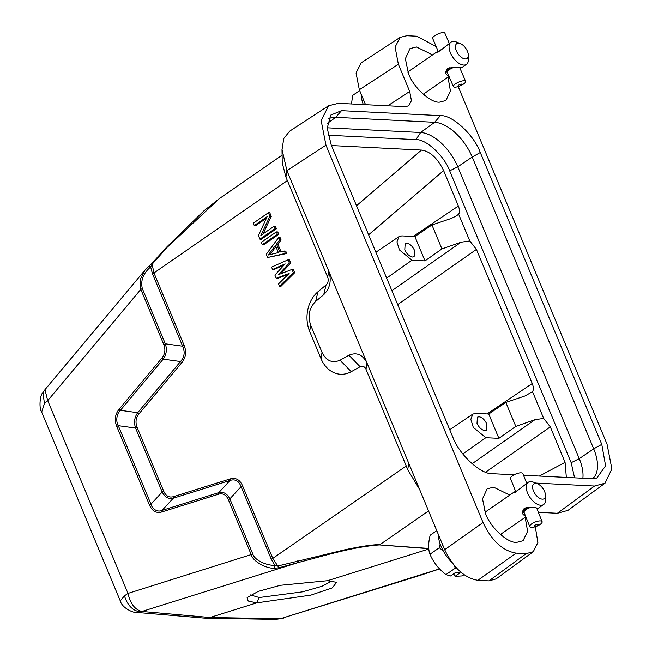 <?xml version="1.0" encoding="UTF-8"?>
<svg xmlns="http://www.w3.org/2000/svg" width="652" height="652" viewBox="0 0 652 652"><rect width="100%" height="100%" fill="white"/><g stroke="black" fill="none" stroke-linecap="round" stroke-linejoin="round"><path stroke-width="0.98" d="M545.496 495.39L545.577 499.628A13.529 7.139 -124.7 0 1 543.597 504.558A13.529 7.139 -124.7 0 1 540.638 505.259A13.529 7.139 -124.7 0 1 527.452 492.757A13.529 7.139 -124.7 0 1 528.202 482.325A13.529 7.139 -124.7 0 1 531.16 481.624A13.529 7.139 -124.7 0 1 533.515 482.203L537.452 483.768A9.014 4.76 -124.7 0 1 544.673 491.714A9.014 4.76 -124.7 0 1 545.496 495.39A9.014 4.76 -124.7 0 1 540.736 498.796A9.014 4.76 -124.7 0 1 533.418 490.809A9.014 4.76 -124.7 0 1 537.452 483.768M525.447 515.838L525.365 515.838C521.95 514.591 521.559 512.13 524.2 508.446C528.658 507.215 532.831 507.06 536.702 507.989L538.552 508.055L536.849 508.552M528.202 482.325L517.134 490.826C513.54 492.13 513.124 492.586 515.887 492.195M524.387 510.956A6.879 2.315 -21.8 0 1 525.023 510.312L525.21 510.288A6.65 2.241 158.2 0 0 524.575 510.932L523.841 509.587L524.868 507.998M523.849 511.893A6.879 2.315 -21.8 0 1 524.118 511.323L524.322 511.266A6.65 2.241 158.2 0 0 524.053 511.836L523.629 511.339L523.98 509.457M523.833 512.407A6.879 2.315 -21.8 0 1 523.809 512.195L524.012 512.113A6.65 2.241 158.2 0 0 524.069 512.415A6.65 2.241 158.2 0 0 524.102 512.48L523.858 511.714M526.743 483.328L522.831 473.58A6.65 2.241 158.2 0 0 521.298 472.839A6.65 2.241 158.2 0 0 514.053 474.795A6.65 2.241 158.2 0 0 510.483 478.535L515.74 491.632M517.68 490.426L517.606 490.222A6.879 2.315 -21.8 0 1 518.544 489.57L518.69 489.595M516.514 491.225A6.879 2.315 -21.8 0 1 517.126 490.614L517.346 490.679M540.573 520.907A6.65 2.241 -21.8 0 1 542.105 521.649A6.65 2.241 -21.8 0 1 538.536 525.39A6.65 2.241 -21.8 0 1 531.29 527.338A6.65 2.241 -21.8 0 1 529.758 526.596A6.65 2.241 -21.8 0 1 533.328 522.863A6.65 2.241 -21.8 0 1 540.573 520.907M542.105 521.649L536.637 507.981A6.879 2.315 -21.8 0 1 536.637 508.014M523.678 510.239L524.118 511.323M523.833 510.051L524.322 511.266M524.33 508.584L525.023 510.312M524.477 508.462L525.21 510.288M525.504 509.921A6.879 2.315 -21.8 0 1 526.449 509.269L526.588 509.277A6.65 2.241 158.2 0 0 525.642 509.937L524.77 508.112M525.822 507.721L526.449 509.269M525.952 507.688L526.588 509.277M527.077 508.894A6.879 2.315 -21.8 0 1 528.242 508.291L528.324 508.332A6.65 2.241 158.2 0 0 527.166 508.935L526.547 507.558M527.884 507.403L528.242 508.291M527.949 507.403L528.324 508.332M528.992 508.038L528.968 507.965A6.879 2.315 -21.8 0 1 530.231 507.476L530.247 507.549A6.65 2.241 158.2 0 0 528.992 508.038L528.968 507.965M537.9 524.273A2.143 0.725 -21.8 0 1 537.745 525.414A2.143 0.725 -21.8 0 1 534.909 526.343A2.143 0.725 -21.8 0 1 535.072 525.194A2.143 0.725 -21.8 0 1 537.9 524.273M440.149 543.923L439.358 547.729L429.937 554.249C433.49 562.423 438.837 569.204 445.96 574.608L450.54 575.969L455.593 572.472L460.1 572.839L455.047 576.335L453.653 573.817M455.047 576.335L462.203 575.92L464.053 574.64M436.767 530.638L430.165 535.211C428.225 542.937 428.152 549.277 429.937 554.249M453.719 564.689L455.381 568.088L445.96 574.608M439.358 547.729L443.482 551.282M455.381 568.088L456.555 567.965M441.779 542.676A27.783 14.662 55.3 0 0 443.906 547.786M452.374 562.969A27.954 14.752 -124.7 0 1 438.283 534.29M468.348 55.184L468.421 59.422A13.529 7.139 -124.7 0 1 466.441 64.361A13.529 7.139 -124.7 0 1 463.841 65.078A13.529 7.139 -124.7 0 1 450.516 53.065A13.529 7.139 -124.7 0 1 451.045 42.119A13.529 7.139 -124.7 0 1 453.645 41.402A13.529 7.139 -124.7 0 1 456.359 41.997L460.304 43.562A9.014 4.76 -124.7 0 1 467.378 51.174A9.014 4.76 -124.7 0 1 468.348 55.184A9.014 4.76 -124.7 0 1 463.719 58.639A9.014 4.76 -124.7 0 1 456.4 50.938A9.014 4.76 -124.7 0 1 460.304 43.562M448.69 75.648L448.568 75.648C445.21 74.605 444.835 72.25 447.451 68.59C451.942 67.335 456.09 67.074 459.904 67.8L461.632 67.686L466.441 64.361M460.451 67.8L459.88 68.012M451.045 42.119L439.856 50.946C436.212 52.225 435.723 52.567 438.38 51.973M436.677 52.127L437.826 51.973M447.631 71.003A6.879 2.086 -23.3 0 1 448.274 70.375L448.454 70.343A6.65 2.013 156.7 0 0 447.81 70.97L447.036 69.634L448.054 68.052M447.068 71.891A6.879 2.086 -23.3 0 1 447.353 71.353L447.557 71.296A6.65 2.013 156.7 0 0 447.28 71.834L446.832 71.337L447.174 69.495M447.044 72.372A6.879 2.086 -23.3 0 1 447.019 72.176L447.231 72.087A6.65 2.013 156.7 0 0 447.28 72.38A6.65 2.013 156.7 0 0 447.296 72.421L447.06 71.687M449.261 43.35L444.884 33.187A6.65 2.013 156.7 0 0 443.417 32.6A6.65 2.013 156.7 0 0 436.245 34.8A6.65 2.013 156.7 0 0 432.667 38.444L438.405 51.761M440.385 50.554L440.255 50.261A6.879 2.086 -23.3 0 1 441.2 49.609L441.388 49.715M439.179 51.378L439.138 51.272A6.879 2.086 -23.3 0 1 439.782 50.644L440.043 50.815M464.151 80.742A6.65 2.013 -23.3 0 1 465.609 81.329A6.65 2.013 -23.3 0 1 462.04 84.964A6.65 2.013 -23.3 0 1 454.86 87.172A6.65 2.013 -23.3 0 1 453.401 86.586A6.65 2.013 -23.3 0 1 456.979 82.943A6.65 2.013 -23.3 0 1 464.151 80.742M446.881 70.269L447.353 71.353M447.027 70.074L447.557 71.296M447.525 68.647L448.274 70.375M447.663 68.517L448.454 70.343M448.755 69.992A6.879 2.086 -23.3 0 1 449.701 69.332L449.831 69.34A6.65 2.013 156.7 0 0 448.894 69.992L448.005 68.264M449.065 67.865L449.701 69.332M449.187 67.832L449.831 69.34M450.328 68.957A6.879 2.086 -23.3 0 1 451.477 68.338L451.567 68.37A6.65 2.013 156.7 0 0 450.41 68.99L449.782 67.694M451.127 67.515L451.477 68.338M451.192 67.506L451.567 68.37M452.219 68.061L452.203 67.995A6.879 2.086 -23.3 0 1 453.45 67.474L453.474 67.539A6.65 2.013 156.7 0 0 452.219 68.061L452.203 67.995M461.51 84.108A2.143 0.652 -23.3 0 1 461.314 85.167A2.143 0.652 -23.3 0 1 458.519 86.178A2.143 0.652 -23.3 0 1 458.715 85.11A2.143 0.652 -23.3 0 1 461.51 84.108M359.668 90.571L352.618 95.461L351.51 103.978M364.623 102.47A27.783 14.662 55.3 0 0 365.454 104.679M363.311 104.573A27.954 14.752 -124.7 0 1 361.135 94.084M327.491 580.72L336.603 582.317L332.324 587.876L310.98 595.105L256.684 602.888L248.176 601.038L247.116 597.631L258.233 591.397L280.311 585.3L327.491 580.72L428.804 549.008M250.466 594.934L259.268 597.534L256.684 602.888L209.936 617.517L280.336 618.74L275.576 619.4L205.445 618.178M259.268 597.534L302.438 591.861L321.819 586.352L331.909 581.005M419.684 489.595L407.728 469.693L408.747 463.319L286.929 170.677L285.91 177.051L327.687 277.255A5.86 4.613 92.9 0 1 326.073 284.948L317.972 291.762A30.204 23.774 -87.1 0 0 309.676 331.42L321.037 358.706A30.204 23.774 -87.1 0 0 351.249 371.697L360.124 366.75A5.86 4.613 92.9 0 1 365.992 369.268L406.245 465.984L272.78 558.397L277.744 566.009L345.446 549.628C358.698 546.881 372.414 544.428 379.831 544.689L428.568 510.94M230.132 478.927L173.416 496.677C169.08 497.818 165.852 496.009 163.717 491.249L137.099 427.304C135.208 422.317 135.828 417.842 138.949 413.881L181.761 362.716C185.885 357.508 186.684 351.754 184.141 345.454L182.617 346.204L152.446 273.71L150.645 266.937L152.128 264.239L153.962 272.96L287.426 180.539M44.955 389.692L47.726 400.63L140.824 289.366L163.799 344.574C165.69 349.57 165.078 354.044 161.949 358.005L119.137 409.171C115.021 414.338 114.23 420.092 116.757 426.432L149.438 504.95C152.218 511.209 156.374 513.54 161.908 511.926L218.632 494.175L218.77 492.643C223.473 491.518 227.173 493.588 229.854 498.853L252.829 554.061C254.704 560.476 267.19 565.732 274.842 565.308L271.265 559.147L272.78 558.397L242.609 485.903C239.895 479.668 235.739 477.337 230.14 478.927L230.009 480.459L173.285 498.209C168.575 499.334 164.883 497.264 162.193 491.999L135.575 428.054C133.725 422.431 134.434 417.321 137.694 412.708L180.506 361.55C184.5 357.043 185.201 351.933 182.617 346.204L165.323 343.824C167.173 349.456 166.472 354.566 163.204 359.17L180.506 361.55L181.761 362.716M293.327 272.618L279.545 286.277L280.939 286.35L294.72 272.691L293.392 269.496L291.998 269.423L293.327 272.618L294.72 272.691M279.545 286.277L278.551 283.881L289.129 273.473L276.22 278.29L277.613 278.363L288.168 274.419M276.22 278.29L274.891 275.095L285.136 263.889L272.569 269.504L273.954 269.578L284.068 265.054M290.727 263.106L289.398 259.912L288.013 259.838L289.341 263.033L290.727 263.106L280.735 273.807M281.085 239.944L280.091 237.548L278.697 237.475L279.7 239.871L281.085 239.944L277.891 244.215L281.069 251.835M286.741 253.522L285.739 251.126L284.353 251.053L285.348 253.449L286.741 253.522L267.581 257.524L266.252 254.329L278.697 237.475M277.369 234.28L262.259 244.744L263.644 244.818L278.763 234.353L277.76 231.957L276.375 231.884L277.369 234.28L278.763 234.353M275.046 228.689L259.928 239.154L261.322 239.227L276.432 228.762L275.437 226.366L274.044 226.293L275.046 228.689L276.432 228.762M259.928 239.154L258.437 235.559L267.141 216.668L254.28 225.576L255.665 225.641L266.44 218.184M271.281 216.374L269.781 212.78L268.396 212.715L269.887 216.309L271.281 216.374L262.976 233.954M254.28 225.576L253.286 223.18L268.396 212.715M269.887 216.309L260.865 235.421L274.044 226.293M262.259 244.744L261.265 242.348L276.375 231.884M279.7 239.871L276.505 244.141L277.891 244.215M276.505 244.141L279.83 252.128L284.353 251.053M285.348 253.449L267.581 257.524M272.569 269.504L271.566 267.108L288.013 259.838M289.341 263.033L278.453 274.688L291.998 269.423M360.124 366.75L348.95 355.25L340.067 360.197C332.373 363.547 326.359 360.963 322.031 352.447L310.67 325.152C307.557 315.796 309.211 307.899 315.625 301.477L323.734 294.671L326.073 284.948M327.687 277.255L328.69 270.996C331.746 280.344 330.099 288.241 323.734 294.671M285.91 177.051L282.243 162.902L281.998 149.544M219.374 198.591L167.165 247.312L152.128 264.239L152.266 263.172M138.949 413.881L137.694 412.716L120.392 410.336C116.667 413.596 115.624 421.241 118.281 425.674L150.962 504.2L162.193 491.999L163.717 491.249M137.099 427.304L135.575 428.054L118.281 425.683L116.757 426.432M173.416 496.677L173.285 498.209L162.046 510.402L218.77 492.643L230.001 480.451C235.185 478.812 238.885 480.883 241.085 486.653L242.609 485.903M407.728 469.693L406.245 465.984M348.95 355.25C356.636 351.966 362.651 354.549 366.986 363.009L365.992 369.268M278.38 252.617L268.2 255.038L275.388 245.429L278.38 252.617M289.586 131.28L283.791 138.517L282.031 149.544L286.929 170.677L325.959 145.16L321.143 120.538L328.616 105.763L338.453 103.318L405.145 106.675L408.739 105.811L411.428 100.628L409.692 91.467L398.356 64.246L359.333 89.764L365.544 104.687M408.747 463.319L444.697 549.693C453.393 567.778 464.444 577.99 477.843 580.321L488.959 580.875L496.091 578.927L533.263 551.706L537.884 542.537L535.292 526.726M444.697 549.693L483.034 522.513L325.959 145.16M167.165 247.312L167.548 246.578M145.054 270.05L148.982 266.171L150.645 266.937C143.187 273.416 140.416 280.645 142.34 288.616L165.323 343.824L163.799 344.574M161.908 511.926L162.038 510.394C157.825 512.439 152.299 509.367 150.962 504.192L149.438 504.95M297.695 560.891L298.975 562.317C322.984 556.156 352.39 546.849 379.391 544.909L428.747 548.422M218.632 494.175C222.919 493.018 226.154 494.827 228.33 499.603L251.313 554.811C252.797 561.356 266.464 568.886 274.712 568.218L274.842 565.308L277.744 566.009L279.048 567.745L298.975 562.317L141.981 611.462C135.127 609.938 130.457 603.923 127.979 593.418L124.475 595.822C129.34 611.926 140.384 611.943 141.191 611.739L136.048 612.375C134.076 613.092 122.226 608.43 120.261 600.883L124.475 595.822M269.952 254.622L275.902 246.668M483.034 522.513C491.689 540.72 502.733 550.932 516.18 553.132L526.123 553.638L533.271 551.706M526.498 482.733L527.696 482.667M535.691 483.075L594.551 486.033L605.032 483.197L611.878 468.943L607.053 444.199L458.193 86.586M436.164 46.569L416.832 36.219L406.881 35.721L400.157 37.36L395.096 47.083L398.356 64.246M514.069 474.786L492.61 473.702C480.817 474.664 458.935 454.379 452.716 436.848L331.232 145.005L327.206 128.208L330.694 115.127L341.493 110.669L440.402 115.648C452.186 114.695 474.077 134.98 480.288 152.503L601.772 444.354L605.602 465.821L596.841 478.03L591.519 478.682L523.507 475.259M525.153 517.329L527.607 531.339L523.043 540.728L516.571 542.391C507.403 543.083 490.491 527.468 485.634 513.8L482.513 498.935L487.117 488.837L493.588 487.174L509.75 495.096M447.997 77.123L450.451 91.133L445.895 100.522L439.415 102.185C430.255 102.877 413.335 87.262 408.478 73.594L405.357 58.729L409.961 48.631L416.432 46.968L432.602 54.89M142.34 288.616L140.824 289.366L140.033 279.847L145.046 270.05L45.004 389.611L42.95 392.447L44.434 403.539L47.726 400.63L127.979 593.418L252.829 554.061M161.949 358.005L163.204 359.162L120.392 410.336L119.137 409.171M228.33 499.603L229.854 498.853L241.085 486.653L271.265 559.147M594.551 486.033L557.387 513.271L538.365 512.317M279.048 567.745L274.712 568.218M361.143 62.902L356.049 72.975L359.333 89.764M424.705 95.485L424.069 93.692M501.861 535.691L501.225 533.898M592.529 478.707A38.321 20.228 55.3 0 0 593.703 448.861L472.219 157.01A38.321 20.228 55.3 0 0 434.648 122.299L335.739 117.319A38.321 20.228 55.3 0 0 328.543 118.909M557.387 513.271L567.835 510.41M204.402 618.129L209.936 617.517L141.981 611.462M408.674 71.459L407.215 70.237M485.83 511.665L484.371 510.443M582.872 478.25A37.873 19.992 55.3 0 0 579.261 458.658L457.777 166.806A37.873 19.992 55.3 0 0 420.646 132.503L327.19 127.8M41.671 412.072L44.434 403.539M120.294 600.948L41.598 411.893C39.063 408.877 39.609 395.479 42.942 392.455M438.91 569.106L421.648 574.877M419.823 575.48L281.281 618.471L439.578 568.878M419.611 575.512L421.518 574.917M574.583 477.834L571.168 462.692L449.684 170.84C444.362 155.926 425.903 138.86 415.911 139.642L328.111 135.225M281.574 618.675L280.336 618.74L281.281 618.471M566.352 477.419L565.064 462.341L550.304 426.881L543.654 418.421L532.513 391.648C533.719 389.863 533.629 387.149 532.252 383.506L476.433 249.406L469.782 240.947L458.633 214.174C459.839 212.389 459.758 209.675 458.38 206.032L443.621 170.579C437.459 158.11 430.084 151.272 421.494 150.074L331.46 145.543M458.633 214.174L456.441 215.91L451.2 218.461L431.958 224.956L441.934 248.934L425.006 260.89L414.876 236.546L431.958 224.956M469.782 240.947L461.086 242.21L441.934 248.934M532.513 391.648L525.072 395.935L505.83 402.431L488.755 414.02L475.691 413.36L472.879 414.085L470.817 419.326L473.303 427.41L485.83 437.704L462.814 453.963M543.654 418.421L534.958 419.684L515.805 426.408L505.83 402.431M425.006 260.89L411.95 260.229L399.423 249.936L396.938 241.851L399.008 236.611L401.819 235.885L414.876 236.546M515.805 426.408L498.886 438.364L488.755 414.02M498.886 438.364L485.83 437.704M412.52 257.035L414.134 256.611L414.509 250.376C412.48 246.171 409.896 243.791 406.775 243.229L405.161 243.652L404.786 249.887C406.824 254.084 409.399 256.472 412.52 257.035M484.754 430.564L486.376 430.141L486.751 423.906C484.713 419.701 482.138 417.321 479.008 416.758L477.394 417.182L477.019 423.417C479.057 427.622 481.632 430.002 484.754 430.564M184.141 345.454L153.962 272.96L152.446 273.71M340.067 360.197L351.249 371.697M322.031 352.447L321.037 358.706M310.67 325.152L309.676 331.42M315.625 301.477L317.972 291.762M477.843 580.321L516.18 553.132M379.391 544.909L428.772 548.674M440.402 115.648L434.648 122.299L420.646 132.503L415.911 139.642M327.426 123.383L335.739 117.319L341.493 110.669M571.168 462.692L579.261 458.658L593.703 448.861L601.772 444.354M449.684 170.84L457.777 166.806L472.219 157.01L480.288 152.503M387.761 105.803L409.692 91.467M526.123 553.638L488.959 580.875M421.494 150.074L356.505 205.722M443.621 170.579L368.608 234.802M458.38 206.032L413.164 236.456M476.433 249.406L397.671 304.606M391.885 290.71L461.086 242.21M532.252 383.506L487.036 413.93M550.304 426.881L485.658 472.187M472.072 463.759L534.958 419.684M565.064 462.341L539.375 476.058M411.95 260.229L386.644 278.119M500.41 534.469L525.854 516.849M538.552 508.055L543.597 504.558M423.254 94.263L449.024 76.423M459.79 67.8L465.609 81.329M282.104 155.16L219.365 198.599L204.068 210.702L167.132 246.652L151.989 263.294L145.046 270.058M328.592 105.73L289.561 131.239M400.157 37.36L361.127 62.877M605.023 483.205L567.868 510.451M136.032 612.375L204.435 618.129M420.059 575.398L439.619 568.919M283.392 618.186L275.576 619.4M399 236.594L375.878 252.259M472.871 414.069L449.75 429.733M447.28 72.38L453.401 86.586M407.85 72.022L436.653 52.078M524.069 512.415L529.758 526.596M485.006 512.227L514.037 492.121"/></g></svg>
